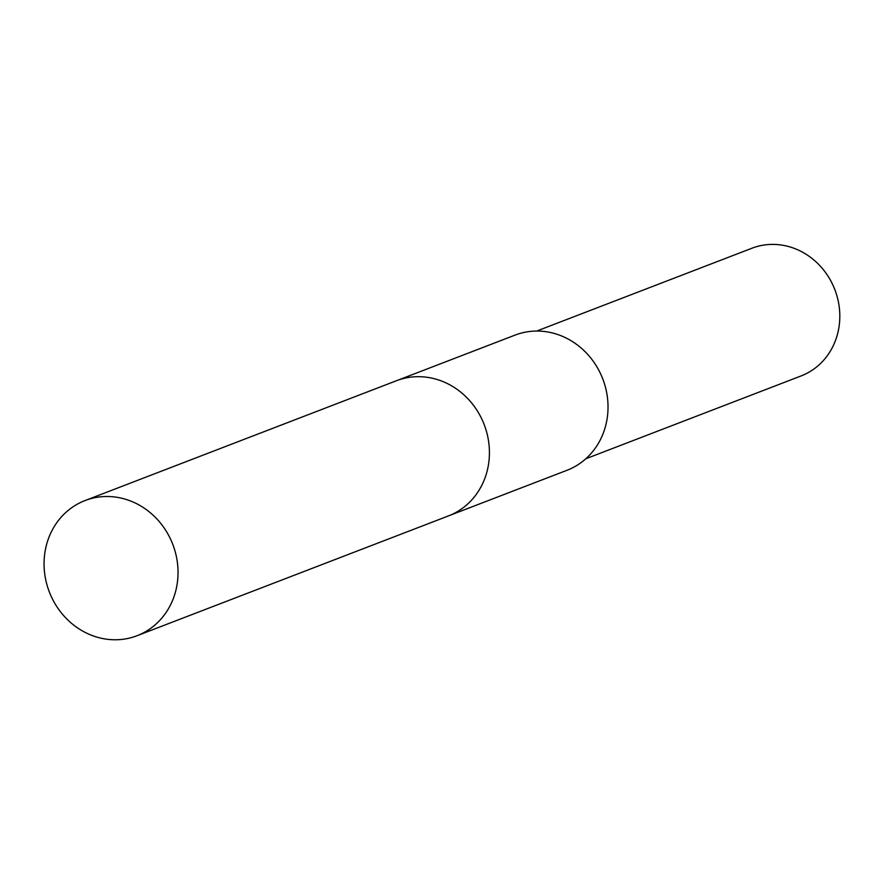 <?xml version="1.0" encoding="UTF-8"?>
<svg xmlns="http://www.w3.org/2000/svg" width="882" height="882" viewBox="0 0 882 882"><rect width="100%" height="100%" fill="white"/><g stroke="black" fill="none" stroke-linecap="round" stroke-linejoin="round"><path stroke-width="1.32" d="M449.533 515.485L567.038 470.271A72.412 66.15 -111 0 0 604.468 429.799A72.412 66.15 -111 0 0 586.695 353.318A72.412 66.15 -111 0 0 515.033 335.116L397.528 380.329M585.824 458.772L801.088 375.941A68.421 62.501 -111 0 0 836.456 337.696A68.421 62.501 -111 0 0 819.654 265.438A68.421 62.501 -111 0 0 751.949 248.228L536.686 331.059M132.598 501.825A72.412 66.15 -111 0 0 85.047 500.557A72.412 66.15 -111 0 0 44.1 566.343A72.412 66.15 -111 0 0 89.501 634.445A72.412 66.15 -111 0 0 137.052 635.724A72.412 66.15 -111 0 0 177.999 569.926A72.412 66.15 -111 0 0 132.598 501.825M137.052 635.724L448.431 515.926A72.423 66.161 -111 0 0 489.389 450.118A72.423 66.161 -111 0 0 443.977 382.005A72.423 66.161 -111 0 0 396.426 380.737L85.047 500.557"/></g></svg>
